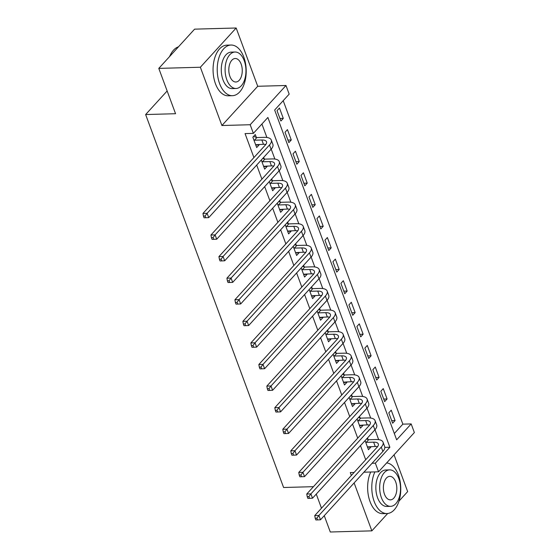 <?xml version="1.0" encoding="UTF-8"?>
<svg xmlns="http://www.w3.org/2000/svg" width="560" height="560" viewBox="0 0 560 560"><rect width="100%" height="100%" fill="white"/><g stroke="black" fill="none" stroke-linecap="round" stroke-linejoin="round"><path stroke-width="0.84" d="M411.173 423.92L414.365 432.551L378.56 471.793L375.361 463.162L389.879 447.251L267.883 117.46L253.372 133.371L250.18 124.733L285.985 85.491L289.177 94.129L274.659 110.033L396.655 439.824L411.173 423.92L402.857 424.151L283.199 100.674M398.986 501.109L407.659 491.61L394.051 454.818M313.446 486.675L283.598 487.501L145.635 114.548L175.56 113.715L158.795 68.39L194.6 29.148L236.166 28L200.361 67.242L221.914 125.517L250.18 124.733M221.914 125.517L257.719 86.275L236.166 28M257.719 86.275L285.985 85.491M324.254 515.676L330.288 532L371.854 530.852L387.695 513.492M158.795 68.39L200.361 67.242M394.317 433.51L402.857 424.151M277.039 110.677L280.875 121.037L283.29 118.384L279.461 108.024L277.039 110.677M285.026 132.265L288.855 142.625L291.277 139.972L287.441 129.612L285.026 132.265M293.006 153.846L296.842 164.206L299.257 161.553L295.428 151.193L293.006 153.846M300.993 175.427L304.822 185.787L307.244 183.134L303.415 172.774L300.993 175.427M308.98 197.015L312.809 207.368L315.231 204.722L311.395 194.362L308.98 197.015M316.96 218.596L320.796 228.956L323.211 226.303L319.382 215.943L316.96 218.596M324.947 240.177L328.776 250.537L331.198 247.884L327.362 237.524L324.947 240.177M332.927 261.758L336.763 272.118L339.178 269.472L335.349 259.112L332.927 261.758M340.914 283.346L344.743 293.706L347.165 291.053L343.329 280.693L340.914 283.346M348.894 304.927L352.73 315.287L355.145 312.634L351.316 302.274L348.894 304.927M356.881 326.508L360.71 336.868L363.132 334.222L359.296 323.862L356.881 326.508M364.861 348.096L368.697 358.456L371.112 355.803L367.283 345.443L364.861 348.096M372.848 369.677L376.677 380.037L379.099 377.384L375.27 367.024L372.848 369.677M380.835 391.258L384.664 401.618L387.086 398.972L383.25 388.612L380.835 391.258M388.815 412.846L392.651 423.206L395.066 420.553L391.237 410.193L388.815 412.846M253.372 133.371L245.056 133.595L253.925 157.577M256.69 165.053L261.912 179.158M264.677 186.634L269.892 200.739M272.657 208.215L277.879 222.327M280.644 229.803L285.866 243.908M288.631 251.384L293.846 265.489M296.611 272.965L301.833 287.077M304.598 294.553L309.813 308.658M312.578 316.134L317.8 330.239M320.565 337.715L325.78 351.82M328.545 359.296L333.767 373.408M336.532 380.884L341.747 394.989M344.512 402.465L349.734 416.57M352.499 424.046L357.721 438.158M360.486 445.634L365.701 459.739M378.665 439.635L374.997 429.723M370.678 418.054L367.017 408.142M362.698 396.466L359.03 386.554M354.711 374.885L351.05 364.973M346.731 353.304L343.063 343.392M338.744 331.716L335.076 321.804M330.764 310.135L327.096 300.223M322.777 288.554L319.109 278.642M314.797 266.966L311.129 257.054M306.81 245.385L303.142 235.473M298.823 223.804L295.162 213.892M290.843 202.223L287.175 192.304M282.856 180.635L279.195 170.723M274.876 159.054L271.208 149.142M266.889 137.473L261.912 124.005M256.312 137.361L255.269 134.54L252.847 137.193L256.683 147.553L259.098 144.9L258.93 144.438M261.289 160.013L264.663 169.134L267.085 166.488L266.91 166.019M264.292 158.942L263.711 157.36M269.276 181.594L272.65 190.722L275.065 188.069L274.897 187.607M272.279 180.523L271.691 178.941M277.256 203.182L280.63 212.303L283.052 209.65L282.877 209.188M280.259 202.111L279.678 200.529M285.243 224.763L288.617 233.884L291.032 231.238L290.864 230.769M288.246 223.692L287.658 222.11M293.223 246.344L296.597 255.472L299.019 252.819L298.851 252.357M296.226 245.273L295.645 243.691M301.21 267.932L304.584 277.053L307.006 274.4L306.831 273.938M304.213 266.861L303.625 265.279M309.19 289.513L312.571 298.634L314.986 295.988L314.818 295.519M312.2 288.442L311.612 286.86M317.177 311.094L320.551 320.222L322.973 317.569L322.798 317.107M320.18 310.023L319.599 308.441M325.157 332.675L328.538 341.803L330.953 339.15L330.785 338.688M328.167 331.611L327.579 330.029M333.144 354.263L336.518 363.384L338.94 360.731L338.765 360.269M336.147 353.192L335.566 351.61M341.131 375.844L344.505 384.972L346.92 382.319L346.752 381.857M344.134 374.773L343.546 373.191M349.111 397.425L352.485 406.553L354.907 403.9L354.732 403.438M352.114 396.354L351.533 394.779M357.098 419.013L360.472 428.134L362.887 425.481L362.719 425.019M360.101 417.942L359.513 416.36M365.078 440.594L368.452 449.722L370.874 447.069L370.706 446.607M368.081 439.523L367.5 437.941M167.146 90.972L145.635 114.548M354.088 472.472L350.294 472.577L351.358 475.454M354.123 482.93L371.854 530.852M363.923 472.199L378.56 471.793M372.085 463.253L375.361 463.162M321.482 508.2L316.267 494.095M384.818 447.391L389.879 447.251M255.731 144.998L259.098 144.9M279.93 118.482L283.29 118.384M391.699 420.644L395.066 420.553M383.719 399.063L387.086 398.972M375.732 377.482L379.099 377.384M367.752 355.894L371.112 355.803M359.765 334.313L363.132 334.222M351.785 312.732L355.145 312.634M343.798 291.144L347.165 291.053M335.811 269.563L339.178 269.472M327.831 247.982L331.198 247.884M319.844 226.394L323.211 226.303M311.864 204.813L315.231 204.722M303.877 183.232L307.244 183.134M295.897 161.644L299.257 161.553M287.91 140.063L291.277 139.972M263.718 166.579L267.085 166.488M271.705 188.16L275.065 188.069M279.685 209.748L283.052 209.65M287.672 231.329L291.032 231.238M295.652 252.91L299.019 252.819M303.639 274.491L307.006 274.4M311.619 296.079L314.986 295.988M319.606 317.66L322.973 317.569M327.586 339.241L330.953 339.15M335.573 360.829L338.94 360.731M343.56 382.41L346.92 382.319M351.54 403.991L354.907 403.9M359.527 425.579L362.887 425.481M367.507 447.16L370.874 447.069M255.64 144.739L263.459 144.312A10.136 4.242 159.7 0 1 265.804 144.508M254.457 140.203L261.863 140A10.136 4.242 159.7 0 1 266.532 141.785A10.136 4.242 159.7 0 1 265.335 145.068L202.965 213.423L207.123 213.311L269.493 144.956A15.204 6.363 -20.3 0 0 271.285 140.028A15.204 6.363 -20.3 0 0 264.285 137.347L256.872 137.55L254.457 140.203L253.89 140.007M253.554 136.423L256.872 137.55M205.1 216.02L203.434 216.062L204.071 217.791L205.737 217.742L205.1 216.02L207.123 213.311L208.719 217.623L271.089 149.268A15.204 6.363 -20.3 0 0 272.881 144.34L271.285 140.028M208.719 217.623L205.737 217.742M203.434 216.062L202.965 213.423M263.62 166.32L271.446 165.893A10.136 4.242 159.7 0 1 273.791 166.089M262.437 161.784L269.85 161.581A10.136 4.242 159.7 0 1 274.512 163.366A10.136 4.242 159.7 0 1 273.322 166.656L210.952 235.011L215.11 234.892L277.48 166.537A15.204 6.363 -20.3 0 0 279.265 161.609A15.204 6.363 -20.3 0 0 272.265 158.928L264.859 159.131L262.437 161.784L261.877 161.595M262.745 158.417L264.859 159.131M213.08 237.601L211.421 237.65L212.058 239.372L213.717 239.33L213.08 237.601L215.11 234.892L216.706 239.211L279.076 170.856A15.204 6.363 -20.3 0 0 280.861 165.928L279.265 161.609M216.706 239.211L213.717 239.33M211.421 237.65L210.952 235.011M271.607 187.901L279.426 187.481A10.136 4.242 159.7 0 1 281.771 187.67M270.424 183.365L277.83 183.162A10.136 4.242 159.7 0 1 282.499 184.947A10.136 4.242 159.7 0 1 281.302 188.237L218.932 256.592L223.09 256.473L285.46 188.118A15.204 6.363 -20.3 0 0 287.252 183.19A15.204 6.363 -20.3 0 0 280.252 180.509L272.839 180.719L270.424 183.365L269.857 183.176M270.732 179.998L272.839 180.719M221.067 259.182L219.401 259.231L220.045 260.96L221.704 260.911L221.067 259.182L223.09 256.473L224.686 260.792L287.056 192.437A15.204 6.363 -20.3 0 0 288.848 187.509L287.252 183.19M224.686 260.792L221.704 260.911M219.401 259.231L218.932 256.592M279.587 209.489L287.413 209.062A10.136 4.242 159.7 0 1 289.758 209.258M278.404 204.953L285.817 204.743A10.136 4.242 159.7 0 1 290.479 206.535A10.136 4.242 159.7 0 1 289.289 209.818L226.919 278.173L231.077 278.061L293.447 209.706A15.204 6.363 -20.3 0 0 295.232 204.778A15.204 6.363 -20.3 0 0 288.232 202.097L280.826 202.3L278.404 204.953L277.844 204.757M278.712 201.586L280.826 202.3M229.047 280.77L227.388 280.812L228.025 282.541L229.691 282.492L229.047 280.77L231.077 278.061L232.673 282.373L295.043 214.018A15.204 6.363 -20.3 0 0 296.828 209.09L295.232 204.778M232.673 282.373L229.691 282.492M227.388 280.812L226.919 278.173M287.574 231.07L295.393 230.643A10.136 4.242 159.7 0 1 297.738 230.839M286.391 226.534L293.797 226.331A10.136 4.242 159.7 0 1 298.466 228.116A10.136 4.242 159.7 0 1 297.269 231.399L234.906 299.761L239.057 299.642L301.427 231.287A15.204 6.363 -20.3 0 0 303.219 226.359A15.204 6.363 -20.3 0 0 296.219 223.678L288.806 223.881L286.391 226.534L285.824 226.345M286.699 223.167L288.806 223.881M237.034 302.351L235.368 302.4L236.012 304.122L237.671 304.08L237.034 302.351L239.057 299.642L240.653 303.961L303.023 235.606A15.204 6.363 -20.3 0 0 304.815 230.678L303.219 226.359M240.653 303.961L237.671 304.08M235.368 302.4L234.906 299.761M169.561 56.595A24.731 14.133 -91.6 0 1 170.674 54.306A24.731 14.133 -91.6 0 1 170.793 54.082M178.479 46.823A25.333 14.483 88.4 0 0 170.919 53.858A25.333 14.483 88.4 0 0 169.659 56.483M243.81 57.106A25.333 14.483 88.4 0 0 231.007 45.038A25.333 14.483 88.4 0 0 218.785 58.17A25.333 14.483 88.4 0 0 219.618 83.622A25.333 14.483 88.4 0 0 232.414 95.69A25.333 14.483 88.4 0 0 244.636 82.551A25.333 14.483 88.4 0 0 243.81 57.106M231.007 45.038L226.856 45.15A25.333 14.483 88.4 0 0 214.627 58.289A25.333 14.483 88.4 0 0 215.46 83.734A25.333 14.483 88.4 0 0 228.256 95.802L232.414 95.69M236.04 88.494L232.218 88.599A18.242 10.43 -91.6 0 1 222.999 79.905A18.242 10.43 -91.6 0 1 222.404 61.586A18.242 10.43 -91.6 0 1 231.21 52.129L235.032 52.017A18.242 10.43 88.4 0 0 226.226 61.481A18.242 10.43 88.4 0 0 226.828 79.8A18.242 10.43 88.4 0 0 236.04 88.494A18.242 10.43 88.4 0 0 244.839 79.03A18.242 10.43 88.4 0 0 244.244 60.711A18.242 10.43 88.4 0 0 235.032 52.017M229.922 76.405A11.753 6.72 88.4 0 0 235.858 82.005A11.753 6.72 88.4 0 0 241.535 75.908A11.753 6.72 88.4 0 0 241.15 64.106A11.753 6.72 88.4 0 0 235.207 58.506A11.753 6.72 88.4 0 0 229.537 64.596A11.753 6.72 88.4 0 0 229.922 76.405M374.899 471.891A25.333 14.483 88.4 0 0 374.185 501.473A25.333 14.483 88.4 0 0 386.981 513.541A25.333 14.483 88.4 0 0 399.203 500.402A25.333 14.483 88.4 0 0 398.377 474.957A25.333 14.483 88.4 0 0 386.652 462.924M370.741 472.01A25.333 14.483 88.4 0 0 370.027 501.585A25.333 14.483 88.4 0 0 382.823 513.653L386.981 513.541M390.607 506.345L386.785 506.45A18.242 10.43 -91.6 0 1 377.573 497.756A18.242 10.43 -91.6 0 1 376.971 479.437A18.242 10.43 -91.6 0 1 385.777 469.98L389.599 469.875A18.242 10.43 88.4 0 0 380.8 479.332A18.242 10.43 88.4 0 0 381.395 497.651A18.242 10.43 88.4 0 0 390.607 506.345A18.242 10.43 88.4 0 0 399.406 496.881A18.242 10.43 88.4 0 0 398.811 478.562A18.242 10.43 88.4 0 0 389.599 469.875M384.489 494.256A11.753 6.72 88.4 0 0 390.425 499.856A11.753 6.72 88.4 0 0 396.102 493.766A11.753 6.72 88.4 0 0 395.717 481.957A11.753 6.72 88.4 0 0 389.781 476.357A11.753 6.72 88.4 0 0 384.104 482.454A11.753 6.72 88.4 0 0 384.489 494.256M295.561 252.651L303.38 252.231A10.136 4.242 159.7 0 1 305.725 252.42M294.371 248.115L301.784 247.912A10.136 4.242 159.7 0 1 306.446 249.697A10.136 4.242 159.7 0 1 305.256 252.987L242.886 321.342L247.044 321.223L309.414 252.868A15.204 6.363 -20.3 0 0 311.199 247.94A15.204 6.363 -20.3 0 0 304.199 245.259L296.793 245.469L294.371 248.115L293.811 247.926M294.679 244.748L296.793 245.469M245.014 323.932L243.355 323.981L243.992 325.71L245.658 325.661L245.014 323.932L247.044 321.223L248.64 325.542L311.01 257.187A15.204 6.363 -20.3 0 0 312.795 252.259L311.199 247.94M248.64 325.542L245.658 325.661M243.355 323.981L242.886 321.342M303.541 274.239L311.36 273.812A10.136 4.242 159.7 0 1 313.712 274.001M302.358 269.703L309.764 269.493A10.136 4.242 159.7 0 1 314.433 271.285A10.136 4.242 159.7 0 1 313.243 274.568L250.873 342.923L255.024 342.811L317.394 274.456A15.204 6.363 -20.3 0 0 319.186 269.528A15.204 6.363 -20.3 0 0 312.186 266.847L304.78 267.05L302.358 269.703L301.791 269.507M302.666 266.336L304.78 267.05M253.001 345.52L251.342 345.562L251.979 347.291L253.638 347.242L253.001 345.52L255.024 342.811L256.627 347.123L318.99 278.768A15.204 6.363 -20.3 0 0 320.782 273.84L319.186 269.528M256.627 347.123L253.638 347.242M251.342 345.562L250.873 342.923M311.528 295.82L319.347 295.393A10.136 4.242 159.7 0 1 321.692 295.589M310.345 291.284L317.751 291.081A10.136 4.242 159.7 0 1 322.413 292.866A10.136 4.242 159.7 0 1 321.223 296.149L258.853 364.504L263.011 364.392L325.381 296.037A15.204 6.363 -20.3 0 0 327.166 291.109A15.204 6.363 -20.3 0 0 320.166 288.428L312.76 288.631L310.345 291.284L309.778 291.095M310.646 287.917L312.76 288.631M260.988 367.101L259.322 367.15L259.959 368.872L261.625 368.83L260.988 367.101L263.011 364.392L264.607 368.711L326.977 300.356A15.204 6.363 -20.3 0 0 328.769 295.428L327.166 291.109M264.607 368.711L261.625 368.83M259.322 367.15L258.853 364.504M319.508 317.401L327.334 316.981A10.136 4.242 159.7 0 1 329.679 317.17M318.325 312.865L325.731 312.662A10.136 4.242 159.7 0 1 330.4 314.447A10.136 4.242 159.7 0 1 329.21 317.737L266.84 386.092L270.998 385.973L333.361 317.618A15.204 6.363 -20.3 0 0 335.153 312.69A15.204 6.363 -20.3 0 0 328.153 310.009L320.747 310.219L318.325 312.865L317.758 312.676M318.633 309.498L320.747 310.219M268.968 388.682L267.309 388.731L267.946 390.46L269.605 390.411L268.968 388.682L270.998 385.973L272.594 390.292L334.964 321.937A15.204 6.363 -20.3 0 0 336.749 317.009L335.153 312.69M272.594 390.292L269.605 390.411M267.309 388.731L266.84 386.092M327.495 338.989L335.314 338.562A10.136 4.242 159.7 0 1 337.659 338.751M326.312 334.453L333.718 334.243A10.136 4.242 159.7 0 1 338.387 336.035A10.136 4.242 159.7 0 1 337.19 339.318L274.82 407.673L278.978 407.561L341.348 339.206A15.204 6.363 -20.3 0 0 343.14 334.278A15.204 6.363 -20.3 0 0 336.14 331.597L328.727 331.8L326.312 334.453L325.745 334.257M326.613 331.079L328.727 331.8M276.955 410.27L275.289 410.312L275.926 412.041L277.592 411.992L276.955 410.27L278.978 407.561L280.574 411.873L342.944 343.518A15.204 6.363 -20.3 0 0 344.736 338.59L343.14 334.278M280.574 411.873L277.592 411.992M275.289 410.312L274.82 407.673M335.475 360.57L343.301 360.143A10.136 4.242 159.7 0 1 345.646 360.339M334.292 356.034L341.705 355.831A10.136 4.242 159.7 0 1 346.367 357.616A10.136 4.242 159.7 0 1 345.177 360.899L282.807 429.254L286.965 429.142L349.335 360.787A15.204 6.363 -20.3 0 0 351.12 355.859A15.204 6.363 -20.3 0 0 344.12 353.178L336.714 353.381L334.292 356.034L333.732 355.845M334.6 352.667L336.714 353.381M284.935 431.851L283.276 431.893L283.913 433.622L285.572 433.58L284.935 431.851L286.965 429.142L288.561 433.461L350.931 365.106A15.204 6.363 -20.3 0 0 352.716 360.178L351.12 355.859M288.561 433.461L285.572 433.58M283.276 431.893L282.807 429.254M343.462 382.151L351.281 381.731A10.136 4.242 159.7 0 1 353.626 381.92M342.279 377.615L349.685 377.412A10.136 4.242 159.7 0 1 354.354 379.197A10.136 4.242 159.7 0 1 353.157 382.487L290.787 450.842L294.945 450.723L357.315 382.368A15.204 6.363 -20.3 0 0 359.107 377.44A15.204 6.363 -20.3 0 0 352.107 374.759L344.694 374.969L342.279 377.615L341.712 377.426M342.587 374.248L344.694 374.969M292.922 453.432L291.256 453.481L291.9 455.203L293.559 455.161L292.922 453.432L294.945 450.723L296.541 455.042L358.911 386.687A15.204 6.363 -20.3 0 0 360.703 381.759L359.107 377.44M296.541 455.042L293.559 455.161M291.256 453.481L290.787 450.842M351.442 403.739L359.268 403.312A10.136 4.242 159.7 0 1 361.613 403.501M350.259 399.203L357.672 398.993A10.136 4.242 159.7 0 1 362.334 400.785A10.136 4.242 159.7 0 1 361.144 404.068L298.774 472.423L302.932 472.311L365.302 403.956A15.204 6.363 -20.3 0 0 367.087 399.021A15.204 6.363 -20.3 0 0 360.087 396.347L352.681 396.55L350.259 399.203L349.699 399.007M350.567 395.829L352.681 396.55M300.902 475.02L299.243 475.062L299.88 476.791L301.546 476.742L300.902 475.02L302.932 472.311L304.528 476.623L366.898 408.268A15.204 6.363 -20.3 0 0 368.683 403.34L367.087 399.021M304.528 476.623L301.546 476.742M299.243 475.062L298.774 472.423M359.429 425.32L367.248 424.893A10.136 4.242 159.7 0 1 369.593 425.089M358.246 420.784L365.652 420.581A10.136 4.242 159.7 0 1 370.321 422.366A10.136 4.242 159.7 0 1 369.124 425.649L306.761 494.004L310.912 493.892L373.282 425.537A15.204 6.363 -20.3 0 0 375.074 420.609A15.204 6.363 -20.3 0 0 368.074 417.928L360.661 418.131L358.246 420.784L357.679 420.595M358.554 417.417L360.661 418.131M308.889 496.601L307.223 496.643L307.867 498.372L309.526 498.33L308.889 496.601L310.912 493.892L312.508 498.211L374.878 429.856A15.204 6.363 -20.3 0 0 376.67 424.921L375.074 420.609M312.508 498.211L309.526 498.33M307.223 496.643L306.761 494.004M367.416 446.901L375.235 446.481A10.136 4.242 159.7 0 1 377.58 446.67M366.226 442.365L373.639 442.162A10.136 4.242 159.7 0 1 378.301 443.947A10.136 4.242 159.7 0 1 377.111 447.237L314.741 515.592L318.899 515.473L381.269 447.118A15.204 6.363 -20.3 0 0 383.054 442.19A15.204 6.363 -20.3 0 0 376.054 439.509L368.648 439.712L366.226 442.365L365.666 442.176M366.534 438.998L368.648 439.712M316.869 518.182L315.21 518.231L315.847 519.953L317.513 519.911L316.869 518.182L318.899 515.473L320.495 519.792L382.865 451.437A15.204 6.363 -20.3 0 0 384.65 446.509L383.054 442.19M320.495 519.792L317.513 519.911M315.21 518.231L314.741 515.592M261.863 140L263.459 144.312M269.493 144.956L271.089 149.268M269.85 161.581L271.446 165.893M277.48 166.537L279.076 170.856M277.83 183.162L279.426 187.481M285.46 188.118L287.056 192.437M285.817 204.743L287.413 209.062M293.447 209.706L295.043 214.018M293.797 226.331L295.393 230.643M301.427 231.287L303.023 235.606M301.784 247.912L303.38 252.231M309.414 252.868L311.01 257.187M309.764 269.493L311.36 273.812M317.394 274.456L318.99 278.768M317.751 291.081L319.347 295.393M325.381 296.037L326.977 300.356M325.731 312.662L327.334 316.981M333.361 317.618L334.964 321.937M333.718 334.243L335.314 338.562M341.348 339.206L342.944 343.518M341.705 355.831L343.301 360.143M349.335 360.787L350.931 365.106M349.685 377.412L351.281 381.731M357.315 382.368L358.911 386.687M357.672 398.993L359.268 403.312M365.302 403.956L366.898 408.268M365.652 420.581L367.248 424.893M373.282 425.537L374.878 429.856M373.639 442.162L375.235 446.481M381.269 447.118L382.865 451.437M170.674 54.306L170.919 53.858"/></g></svg>
